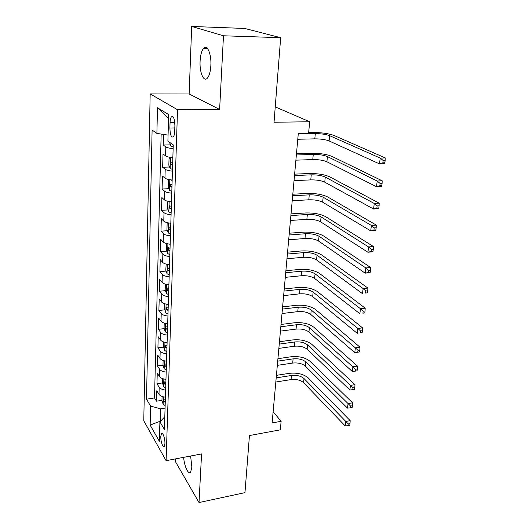 <?xml version="1.0" encoding="UTF-8"?>
<svg xmlns="http://www.w3.org/2000/svg" width="529" height="529" viewBox="0 0 529 529"><rect width="100%" height="100%" fill="white"/><g stroke="black" fill="none" stroke-linecap="round" stroke-linejoin="round"><path stroke-width="0.79" d="M183.636 457.34C184.264 466.194 188.417 475.187 190.605 472.146L191.862 467.1L190.612 456.011M210.859 65.47C211.547 54.044 207.196 43.986 203.612 48.324C201.602 50.751 200.425 55.056 200.088 61.258C199.466 72.447 203.691 82.491 207.368 78.153C209.312 75.832 210.476 71.607 210.859 65.47M164.922 443.6C165.167 438.647 162.648 431.532 161.418 433.608L160.809 436.465C160.578 441.365 163.058 448.48 164.321 446.416L164.922 443.6M175.35 458.914L175.258 461.328L199.023 502.55L244.967 492.631L249.45 435.546L280.317 429.832L281.13 421.302L273.129 411.78M150.17 93.904L143.776 420.8L166.099 460.68L177.532 109.721L150.17 93.904L189.137 93.983L219.621 109.457L223.483 35.78L191.69 26.45L189.137 93.983M191.69 26.45L244.775 28.46L280.674 37.698L274.035 122.245L309.69 121.763L275.245 106.891M223.483 35.78L280.674 37.698M163.527 134.426L163.249 145.039L170.338 144.86M172.851 157.695C169.26 157.358 166.827 156.769 165.57 155.923L163.011 153.985L162.661 167.257L169.571 167.005M172.163 180.005C168.606 179.675 166.199 179.04 164.955 178.121L162.429 176.012L162.092 189.012L168.83 188.688M171.482 201.847C167.964 201.509 165.584 200.841 164.36 199.85L161.867 197.582L161.53 210.311L168.11 209.92M170.814 223.225C167.336 222.888 164.988 222.187 163.772 221.129L161.305 218.702L160.981 231.166L167.415 230.717M170.166 244.16C166.721 243.823 164.393 243.089 163.197 241.965L160.763 239.392L160.446 251.599L166.734 251.096M169.525 264.665C166.119 264.321 163.818 263.554 162.634 262.371L160.234 259.66L159.917 271.622L166.073 271.066M168.903 284.754C165.531 284.404 163.256 283.61 162.086 282.367L159.712 279.517L159.401 291.248L165.432 290.633M168.288 304.433C164.949 304.082 162.701 303.262 161.543 301.96L159.196 298.984L158.892 310.477L164.81 309.822M167.693 323.722C164.387 323.371 162.158 322.518 161.014 321.169L158.693 318.061L158.396 329.336L164.202 328.628M167.104 342.627C163.831 342.27 161.629 341.397 160.499 339.995L158.204 336.775L157.913 347.824L163.606 347.077M166.529 361.162C163.282 360.804 161.107 359.905 159.989 358.45L157.721 355.118L157.437 365.956L163.025 365.175M165.961 379.333C162.753 378.976 160.591 378.05 159.487 376.555L157.245 373.11L156.968 383.743L162.469 382.923M309.69 121.763L308.586 133.334L298.296 133.539L272.118 422.929L281.13 421.302M170.054 122.662L169.902 128.018C170.146 134.935 171.317 137.857 173.419 136.806C174.173 135.748 174.61 133.87 174.722 131.172L174.894 125.737C174.649 118.767 173.479 115.818 171.383 116.902C170.609 117.993 170.166 119.918 170.054 122.662L174.795 122.602M164.797 416.792L159.903 421.851L164.407 429.462L173.254 144.893L167.898 141.131L168.652 114.575L157.49 107.751L156.895 133.407L152.101 130.041L146.5 399.19L150.586 406.107L160.77 408.884L160.518 421.216M159.903 421.851L159.348 441.298L150.15 425.098L150.586 406.107M173.135 148.629C169.525 148.299 167.085 147.723 165.815 146.903L163.249 145.039M161.16 134.062L154.514 397.934L156.511 401.194L161.96 400.334M165.405 397.16C162.231 396.803 160.095 395.851 158.998 394.31L156.782 390.766L156.511 401.194M165.63 390.071C162.436 389.714 160.294 388.775 159.196 387.248L156.968 383.743M166.185 372.105C162.965 371.748 160.796 370.836 159.685 369.354L157.437 365.956M166.754 353.789C163.501 353.438 161.312 352.545 160.188 351.111L157.913 347.824M167.336 335.108C164.05 334.758 161.841 333.892 160.704 332.51L158.396 329.336M167.931 316.051C164.612 315.701 162.377 314.861 161.226 313.532L158.892 310.477M168.533 296.61C165.18 296.26 162.919 295.447 161.755 294.17L159.401 291.248M169.154 276.766C165.762 276.422 163.481 275.642 162.304 274.419L159.917 271.622M169.783 256.519C166.357 256.175 164.05 255.421 162.859 254.264L160.446 251.599M170.424 235.841C166.966 235.498 164.631 234.777 163.428 233.679L160.981 231.166M171.079 214.728C167.581 214.39 165.227 213.703 164.003 212.671L161.53 210.311M171.753 193.164C168.215 192.827 165.828 192.179 164.598 191.214L162.092 189.012M172.434 171.138C168.863 170.807 166.45 170.193 165.2 169.3L162.661 167.257M219.621 109.457L177.532 109.721M199.023 502.55L201.569 453.928L166.099 460.68M160.73 420.998L150.15 425.098M165.068 408.183L160.77 408.884M168.07 135.12L156.895 133.407M154.514 397.934L146.5 399.19M168.546 118.344L157.49 107.751M169.511 142.268L170.867 146.123L173.188 146.897M297.781 139.259L314.801 138.856C320.7 138.863 325.461 139.557 329.091 140.939L379.478 163.878L380.239 158.092L385.224 157.913L334.282 135.569C328.807 133.553 321.665 132.528 312.864 132.501L308.658 132.587M298.257 133.963L315.317 133.612C321.229 133.632 326.003 134.32 329.646 135.675L380.239 158.092L383.155 160.505L382.851 162.826L384.848 162.747L385.158 160.432L383.155 160.505M384.848 162.747L384.457 163.679L379.478 163.878L382.851 162.826M385.158 160.432L385.224 157.913M170.159 168.453L170.49 157.417L169.035 158.548L168.837 165.207L170.199 168.533L172.494 169.373M170.596 157.437L172.838 158.197M295.89 160.168L312.758 159.573C318.603 159.527 323.318 160.254 326.896 161.755L376.489 186.697L377.23 181.037L382.176 180.792L332.033 156.439C326.638 154.237 319.569 153.165 310.847 153.218L296.478 153.674M172.705 162.456L170.788 162.086L171.125 164.717L172.619 165.141M296.359 154.977L313.267 154.435C319.126 154.395 323.847 155.116 327.444 156.591L377.23 181.037L380.113 183.464L379.815 185.732L381.793 185.626L382.097 183.365L380.113 183.464M381.793 185.626L381.422 186.439L376.489 186.697L379.815 185.732M382.097 183.365L382.176 180.792M169.664 179.701L168.387 180.574L168.202 187.094L169.538 190.466L171.806 191.366M170.226 179.787L172.15 180.429M294.038 180.667L310.754 179.886C316.547 179.787 321.215 180.541 324.746 182.161L373.567 209.021L374.287 203.486L379.187 203.182L329.832 176.891C324.502 174.524 317.519 173.4 308.87 173.532L294.627 174.14M172.018 184.595L170.107 184.191L170.457 186.777L171.938 187.22M294.494 175.575L311.257 174.848C317.063 174.755 321.738 175.509 325.275 177.096L374.287 203.486L377.137 205.92L376.84 208.135L378.804 208.009L379.101 205.794L377.137 205.92M378.804 208.009L378.453 208.704L373.567 209.021L376.84 208.135M379.101 205.794L379.187 203.182M168.824 201.503L167.759 202.144L167.574 208.525L168.896 211.944L171.138 212.889M169.888 201.668L171.469 202.184M292.22 200.762L308.797 199.803C314.537 199.651 319.152 200.445 322.63 202.171L370.703 230.862L371.411 225.447L376.264 225.083L327.669 196.947C322.419 194.414 315.502 193.25 306.932 193.449L292.808 194.216M171.343 206.264L169.445 205.827L169.802 208.366L171.264 208.836M292.669 195.77L309.28 194.857C315.033 194.725 319.661 195.505 323.159 197.205L371.411 225.447L374.221 227.887L373.937 230.055L375.881 229.903L376.172 227.734L374.221 227.887M375.881 229.903L375.544 230.485L370.703 230.862L373.937 230.055M376.172 227.734L376.264 225.083M167.971 222.828L167.138 223.264L166.959 229.513L168.268 232.972L170.483 233.97M169.578 223.093L170.807 223.489M290.434 220.467L306.866 219.337C312.56 219.138 317.122 219.958 320.561 221.79L367.9 252.24L368.594 246.937L373.408 246.514L325.553 216.612C320.369 213.928 313.525 212.718 305.028 212.989L291.029 213.901M170.682 227.483L168.791 227.014L169.161 229.507L170.602 230.003M290.877 215.574L307.349 214.49C313.049 214.305 317.625 215.111 321.077 216.916L368.594 246.937L371.378 249.377L371.094 251.506L373.018 251.328L373.302 249.205L371.378 249.377M373.018 251.328L372.7 251.804L367.9 252.24L371.094 251.506M373.302 249.205L373.408 246.514M167.098 243.697L166.536 243.948L166.357 250.072L167.647 253.563L169.842 254.614M169.273 244.074L170.159 244.345M288.689 239.796L304.982 238.5C310.622 238.262 315.139 239.101 318.531 241.032L365.162 273.162L365.843 267.972L370.611 267.502L323.477 235.908C318.359 233.071 311.588 231.821 303.163 232.158L289.284 233.21M170.04 248.26L168.156 247.757L168.533 250.21L169.961 250.726M289.118 234.995L305.451 233.739C311.105 233.514 315.634 234.354 319.04 236.258L365.843 267.972L368.587 270.418L368.31 272.501L370.221 272.303L370.498 270.226L368.587 270.418M370.221 272.303L369.916 272.673L365.162 273.162L368.31 272.501M370.498 270.226L370.611 267.502M166.199 264.116L165.769 270.207L167.045 273.738L169.214 274.842M168.982 264.612L169.525 264.778M286.969 258.754L303.124 257.299C308.718 257.015 313.194 257.887 316.54 259.911L362.477 293.655L363.139 288.57L367.867 288.041L321.434 254.833C316.388 251.85 309.683 250.561 301.332 250.964L287.571 252.154M169.406 268.613L167.534 268.077L167.918 270.484L169.333 271.027M287.399 254.046L303.586 252.631C309.194 252.359 313.677 253.226 317.036 255.229L363.139 288.57L365.856 291.016L365.585 293.053L367.476 292.841L367.748 290.805L365.856 291.016M367.476 292.841L365.585 293.053M367.748 290.805L367.867 288.041M165.359 284.119L165.187 289.945L166.45 293.502L168.592 294.653M285.29 277.355L301.305 275.748C306.853 275.424 311.283 276.323 314.59 278.439L359.846 313.717L360.5 308.738L365.182 308.162L319.437 273.4C314.451 270.286 307.818 268.957 299.533 269.42L285.885 270.742M168.784 288.556L166.926 287.988L167.309 290.355L168.711 290.917M285.706 272.739L301.761 271.165C307.316 270.855 311.753 271.747 315.072 273.837L360.5 308.738L363.178 311.191L362.914 313.181L364.792 312.95L365.056 310.953L363.178 311.191M364.792 312.95L362.914 313.181M365.056 310.953L365.182 308.162M164.784 303.785L164.625 309.286L165.868 312.877L167.991 314.067M283.637 295.612L299.52 293.859C305.021 293.496 309.405 294.415 312.672 296.624L357.273 333.369L357.915 328.496L362.557 327.868L317.473 291.631C312.553 288.378 305.987 287.016 297.767 287.538L284.238 288.979M168.176 308.09L166.331 307.494L166.721 309.829L168.103 310.411M284.047 291.082L299.963 289.363C305.478 289.006 309.868 289.925 313.148 292.107L357.915 328.496L360.56 330.949L360.302 332.9L362.16 332.642L362.425 330.691L360.56 330.949M362.16 332.642L360.302 332.9M362.425 330.691L362.557 327.868M164.221 323.06L164.069 328.244L165.299 331.868L167.402 333.098M282.017 313.532L297.767 311.634C303.223 311.237 307.561 312.176 310.788 314.464L354.747 352.625L355.376 347.844L359.978 347.176L315.548 309.518C310.688 306.139 304.182 304.744 296.042 305.319L282.618 306.886M167.581 327.239L165.749 326.611L166.139 328.912L167.514 329.514M282.42 309.081L298.204 307.223C303.672 306.827 308.017 307.766 311.257 310.034L355.376 347.844L357.994 350.304L357.743 352.215L359.581 351.944L359.839 350.033L357.994 350.304M359.839 350.033L359.978 347.176M354.747 352.625L357.743 352.215M163.666 341.952L163.527 346.839L164.744 350.482L166.82 351.759M280.423 331.121L296.048 329.091C301.457 328.654 305.755 329.62 308.936 331.987L352.281 371.49L352.889 366.809L357.452 366.094L313.657 327.081C308.857 323.583 302.416 322.148 294.342 322.783L281.025 324.469M166.999 346.012L165.174 345.358L165.577 347.619L166.926 348.241M280.82 326.757L296.478 324.753C301.894 324.33 306.205 325.289 309.399 327.636L355.481 369.268L355.23 371.14L357.062 370.849L357.306 368.978L355.481 369.268M357.306 368.978L357.452 366.094M352.281 371.49L355.23 371.14M163.124 360.474L162.992 365.07L164.195 368.739L166.251 370.055M278.862 348.393L294.362 346.231C299.725 345.754 303.977 346.746 307.124 349.193L349.854 389.985L350.456 385.396L354.979 384.643L311.799 344.326C307.058 340.709 300.684 339.248 292.669 339.935L279.464 341.727M166.423 364.421L164.612 363.734L165.015 365.962L166.357 366.604M279.252 344.101L294.779 341.972C300.155 341.509 304.42 342.488 307.574 344.921L353.015 387.85L352.777 389.688L354.582 389.384L354.827 387.545L353.015 387.85M354.827 387.545L354.979 384.643M349.854 389.985L352.777 389.688M162.595 378.632L162.469 382.95L163.626 386.554L165.696 387.995M277.328 365.354L292.702 363.066C298.019 362.557 302.238 363.562 305.339 366.088L347.48 408.117L348.069 403.614L352.559 402.82L309.974 361.267C305.293 357.531 298.978 356.037 291.029 356.777L277.93 358.682M165.868 382.474L164.063 381.759L164.473 383.955L165.795 384.616M277.712 361.142L293.112 358.88C298.442 358.384 302.667 359.389 305.782 361.889L350.601 406.074L350.363 407.872L352.162 407.555L352.4 405.75L350.601 406.074M352.4 405.75L352.559 402.82M347.48 408.117L350.363 407.872M162.072 396.446L161.953 400.493L163.13 404.209L165.147 405.598M275.821 382.011L291.069 379.597C296.346 379.062 300.518 380.086 303.593 382.679L345.153 425.891L345.728 421.481L350.178 420.648L308.182 377.898C303.553 374.063 297.298 372.535 289.416 373.329L276.422 375.332M165.312 400.182L163.527 399.435L163.937 401.604L165.246 402.278M276.198 377.871L291.479 375.491C296.762 374.962 300.948 375.987 304.023 378.559L348.234 423.934L348.003 425.706L349.781 425.362L350.013 423.597L348.234 423.934M350.013 423.597L350.178 420.648M345.153 425.891L348.003 425.706M165.57 155.923L165.815 146.903M158.998 394.31L159.196 387.248M159.487 376.555L159.685 369.354M159.989 358.45L160.188 351.111M160.499 339.995L160.704 332.51M161.014 321.169L161.226 313.532M161.543 301.96L161.755 294.17M162.086 282.367L162.304 274.419M162.634 262.371L162.859 254.264M163.197 241.965L163.428 233.679M163.772 221.129L164.003 212.671M164.36 199.85L164.598 191.214M164.955 178.121L165.2 169.3M174.828 127.939L169.902 128.018M170.913 143.253L170.834 146.044M315.317 133.612L314.801 138.856M329.646 135.675L329.091 140.939M313.267 154.435L312.758 159.573M327.444 156.591L326.896 161.755M172.639 164.664L171.125 164.717M169.822 179.728L169.505 190.387M311.257 174.848L310.754 179.886M325.275 177.096L324.746 182.161M171.951 186.704L170.457 186.777M169.168 201.562L168.863 211.858M309.28 194.857L308.797 199.803M323.159 197.205L322.63 202.171M171.284 208.281L169.802 208.366M168.526 222.934L168.229 232.879M307.349 214.49L306.866 219.337M321.077 216.916L320.561 221.79M170.622 229.401L169.161 229.507M167.905 243.862L167.614 253.477M305.451 233.739L304.982 238.5M319.04 236.258L318.531 241.032M169.981 250.091L168.533 250.21M167.29 264.361L167.012 273.645M303.586 252.631L303.124 257.299M317.036 255.229L316.54 259.911M169.353 270.359L167.918 270.484M166.688 284.443L166.417 293.416M301.761 271.165L301.305 275.748M315.072 273.837L314.59 278.439M168.731 290.209L167.309 290.355M166.099 304.115L165.841 312.784M299.963 289.363L299.52 293.859M313.148 292.107L312.672 296.624M168.129 309.67L166.721 309.829M165.517 323.398L165.273 331.776M298.204 307.223L297.767 311.634M311.257 310.034L310.788 314.464M167.534 328.74L166.139 328.912M164.955 342.296L164.711 350.39M296.478 324.753L296.048 329.091M309.399 327.636L308.936 331.987M166.952 347.441L165.577 347.619M164.4 360.824L164.169 368.647M294.779 341.972L294.362 346.231M307.574 344.921L307.124 349.193M166.384 365.77L165.015 365.962M163.858 378.995L163.626 386.554M293.112 358.88L292.702 363.066M305.782 361.889L305.339 366.088M165.822 383.756L164.473 383.955M163.322 396.816L163.104 404.116M291.479 375.491L291.069 379.597M304.023 378.559L303.593 382.679M165.279 401.392L163.937 401.604M207.408 48.43L203.612 48.324M162.324 433.449L161.418 433.608M173.082 116.883L171.383 116.902M171.29 162.072L170.788 162.086M170.576 184.171L170.107 184.191M169.888 205.801L169.445 205.827M169.22 226.981L168.791 227.014M168.566 247.724L168.156 247.757M167.918 268.044L167.534 268.077M167.29 287.948L166.926 287.988M166.675 307.455L166.331 307.494"/></g></svg>
